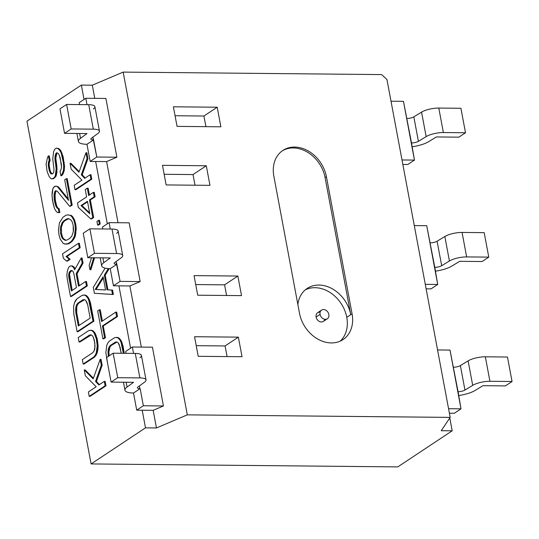<?xml version="1.0" encoding="UTF-8"?>
<svg xmlns="http://www.w3.org/2000/svg" width="539" height="539" viewBox="0 0 539 539"><rect width="100%" height="100%" fill="white"/><g stroke="black" fill="none" stroke-linecap="round" stroke-linejoin="round"><path stroke-width="0.81" d="M91.098 463.938L397.782 466.902L452.187 430.809L441.232 430.701L450.186 417.395L187.309 414.855L156.451 427.953L145.496 427.845L91.098 463.938L26.95 121.181L91.098 463.938L145.496 427.845L156.451 427.953L187.309 414.855L123.162 72.098L92.304 85.196L94.77 98.347L92.304 85.196L81.355 85.088L84.037 99.439L81.355 85.088L26.95 121.181L81.355 85.088L92.304 85.196L123.162 72.098L187.309 414.855L450.186 417.395L441.232 430.701L452.187 430.809L397.782 466.902L91.098 463.938M449.789 417.981L452.187 430.809L449.789 417.981M95.646 161.478L90.229 161.424L95.646 161.478L107.315 223.806L95.646 161.478L106.601 161.579L118.041 222.722L106.601 161.579L95.646 161.478M407.754 164.489L402.842 164.442L407.754 164.489A18.211 5.262 169.4 0 0 407.814 164.489L414.451 160.09L403.448 101.332L391.011 101.211L403.448 101.332L411.52 142.956A5.201 1.502 169.4 0 0 418.412 141.326L426.147 136.61A13.01 3.76 -10.6 0 1 443.375 132.547L465.501 132.756L458.864 137.162L436.401 136.946L428.66 141.663A18.211 5.262 -10.6 0 1 411.964 146.83A18.211 5.262 169.4 0 0 428.66 141.663L436.401 136.946L458.864 137.162L465.501 132.756L460.919 108.278L438.793 108.063A13.01 3.76 169.4 0 0 421.565 112.125L413.831 116.848A5.201 1.502 -10.6 0 1 406.938 118.472A5.201 1.502 -10.6 0 0 413.831 116.848L418.412 141.326L413.831 116.848L421.565 112.125A13.01 3.76 -10.6 0 1 438.793 108.063L443.375 132.547L465.501 132.756L460.919 108.278L438.793 108.063L443.375 132.547A13.01 3.76 169.4 0 0 426.147 136.61L421.565 112.125L426.147 136.61L418.412 141.326A5.201 1.502 169.4 0 1 411.52 142.956L414.451 160.09L402.006 159.968L414.451 160.09L407.814 164.489A18.211 5.262 169.4 0 1 407.754 164.489M85.809 98.26L79.172 102.666L85.809 98.26L87.008 104.66L85.809 98.26L105.893 98.455L85.809 98.26M79.536 104.593L79.172 102.666L79.536 104.593M93.382 108.959A13.01 3.76 169.4 0 0 88.726 104.681L66.6 104.465L59.97 108.865L64.552 133.349L71.188 128.949L93.308 129.165A13.01 3.76 -10.6 0 1 97.963 133.436L91.455 138.173A5.201 1.502 169.4 0 0 93.314 139.877L96.804 157.017L116.889 157.213L105.893 98.455L116.889 157.213L106.601 161.579L116.889 157.213L96.804 157.017L90.175 161.424A18.211 5.262 169.4 0 0 90.229 161.424A18.211 5.262 169.4 0 1 90.175 161.424L86.961 144.284L93.597 139.884L96.804 157.017L90.175 161.424L86.961 144.284A18.211 5.262 -10.6 0 1 80.513 138.301L87.015 133.564L64.552 133.349L59.97 108.865L66.6 104.465L71.188 128.949L66.6 104.465L88.726 104.681A13.01 3.76 -10.6 0 1 94.884 106.688L99.466 131.172A13.01 3.76 169.4 0 0 93.308 129.165L88.726 104.681L93.308 129.165L71.188 128.949L64.552 133.349L87.015 133.564L80.513 138.301A18.211 5.262 169.4 0 0 78.411 141.474A18.211 5.262 169.4 0 0 86.961 144.284L93.597 139.884L92.816 137.182L93.314 139.877A5.201 1.502 169.4 0 1 90.855 139.075A5.201 1.502 169.4 0 1 91.455 138.173L97.963 133.436A13.01 3.76 169.4 0 0 99.466 131.172M129.165 222.829L140.16 281.587L129.879 285.953L141.319 347.096L129.879 285.953L118.924 285.845L130.586 348.181L118.924 285.845L113.507 285.798L129.879 285.953L140.16 281.587L129.165 222.829L109.087 222.634L102.45 227.034L109.087 222.634L110.286 229.035L109.087 222.634L129.165 222.829M152.443 347.197L163.438 405.961L153.15 410.327L156.451 427.953L153.15 410.327L142.202 410.219L145.496 427.845L142.202 410.219L153.15 410.327L163.438 405.961L143.354 405.766L136.724 410.166A18.211 5.262 169.4 0 0 136.778 410.166L142.202 410.219L136.778 410.166A18.211 5.262 169.4 0 1 136.724 410.166L133.517 393.025L140.147 388.626L143.354 405.766L136.724 410.166L133.517 393.025A18.211 5.262 -10.6 0 1 127.063 387.042A18.211 5.262 169.4 0 0 124.96 390.216A18.211 5.262 169.4 0 0 133.517 393.025L140.147 388.626L143.354 405.766L163.438 405.961L152.443 347.197L132.358 347.008L133.557 353.409L132.358 347.008L125.728 351.408L126.086 353.335L125.728 351.408L132.358 347.008L152.443 347.197M454.364 413.238L461 408.831L448.556 408.71L461 408.831L450.004 350.074L437.56 349.952L450.004 350.074L458.069 391.698A5.201 1.502 169.4 0 0 464.962 390.074L472.696 385.351A13.01 3.76 -10.6 0 1 489.924 381.289L512.05 381.504L505.414 385.904L482.951 385.688L475.216 390.404A18.211 5.262 -10.6 0 1 458.514 395.572A18.211 5.262 169.4 0 0 475.216 390.404L482.951 385.688L505.414 385.904L512.05 381.504L507.469 357.02L485.343 356.805A13.01 3.76 169.4 0 0 468.115 360.874L460.38 365.59A5.201 1.502 -10.6 0 1 453.488 367.214A5.201 1.502 -10.6 0 0 460.38 365.59L464.962 390.074L460.38 365.59L468.115 360.874A13.01 3.76 -10.6 0 1 485.343 356.805L489.924 381.289A13.01 3.76 169.4 0 0 472.696 385.351L468.115 360.874L472.696 385.351L464.962 390.074A5.201 1.502 169.4 0 1 458.069 391.698L461 408.831L454.364 413.238A18.211 5.262 169.4 0 1 454.303 413.238L449.398 413.191L454.303 413.238A18.211 5.262 169.4 0 0 454.364 413.238M139.931 357.701A13.01 3.76 169.4 0 0 135.282 353.422L139.864 377.906L117.738 377.691L111.101 382.097L133.564 382.313L127.063 387.042L126.166 382.239L127.063 387.042L133.564 382.313L111.101 382.097L117.738 377.691L139.864 377.906A13.01 3.76 -10.6 0 1 144.513 382.185L138.011 386.914A5.201 1.502 169.4 0 0 139.87 388.626L139.365 385.924L139.87 388.626A5.201 1.502 169.4 0 1 137.405 387.817A5.201 1.502 169.4 0 1 138.011 386.914L144.513 382.185A13.01 3.76 169.4 0 0 146.015 379.914A13.01 3.76 169.4 0 0 139.864 377.906L135.282 353.422L113.156 353.207L106.52 357.613L111.101 382.097L106.52 357.613L113.156 353.207L117.738 377.691L113.156 353.207L135.282 353.422A13.01 3.76 -10.6 0 1 141.434 355.43L146.015 379.914M507.469 357.02L485.343 356.805L489.924 381.289L512.05 381.504L507.469 357.02M105.179 381.383L106.008 385.796L90.08 396.354L106.008 385.796L105.179 381.383L104.303 381.376L105.179 381.383M85.135 369.916L93.402 378.216L85.135 369.916L84.259 369.909L85.135 369.916M101.056 359.351L102.154 365.226L96.427 381.417L99.419 384.617L96.427 381.417L102.154 365.226L101.056 359.351L100.18 359.345L101.056 359.351M91.421 330.239L93.052 330.811L94.952 332.853L97.209 338.788L98.105 345.62L97.175 352.843L94.534 357.074L84.037 364.041L94.534 357.074L96.09 355.214L97.175 352.843L97.977 349.009L98.105 345.62L97.209 338.788L94.952 332.853L93.052 330.811L91.421 330.239L88.713 330.623L78.209 337.589L79.038 341.995L89.535 335.029L91.03 334.867L92.317 335.662L93.409 337.414L94.851 343.067L94.797 348.881L94.055 351.024L92.836 352.654L82.332 359.628L83.161 364.034L93.658 357.061L95.214 355.208L96.299 352.836L97.229 345.614L96.333 338.775L94.076 332.839L92.176 330.805L90.545 330.232L91.421 330.239M91.172 334.955L79.913 342.002L91.172 334.955M84.818 294.988L86.449 295.554L88.356 297.595L89.582 300.082L93.907 321.156L77.987 331.721L77.111 331.714L93.031 321.15L88.706 300.075L87.48 297.589L85.573 295.547L83.943 294.981L82.117 295.365L77.03 298.741L75.473 300.6L74.395 302.965L73.587 306.799L73.809 314.089L77.111 331.714L73.809 314.089L73.587 306.799L74.395 302.965L77.03 298.741L82.117 295.365L84.818 294.988L86.449 295.554L84.818 294.988M77.037 273.731L79.273 285.69L77.037 273.731L76.161 273.724L82.171 263.126L81.214 257.986L74.658 269.763L73.432 267.277L71.66 265.97L70.508 265.909L69.154 266.812L68.271 268.22L67.335 271.319L66.863 274.937L67.213 278.831L70.515 296.457L86.435 285.892L85.613 281.486L78.499 286.209L76.161 273.724L78.499 286.209L85.613 281.486L86.489 281.499L87.311 285.906L71.391 296.47L87.311 285.906L86.489 281.499L85.613 281.486L86.435 285.892L87.311 285.906L86.435 285.892L70.515 296.457L71.391 296.47L70.515 296.457L67.213 278.831L66.863 274.937L67.335 271.319L68.271 268.22L69.154 266.812L70.508 265.909L72.536 265.983L74.308 267.283L75.116 268.934L74.308 267.283L72.536 265.983L70.508 265.909L72.536 265.983L71.66 265.97L73.432 267.277L74.308 267.283L73.432 267.277L74.658 269.763L81.214 257.986L82.09 257.992L83.053 263.133L77.037 273.731L83.053 263.133L82.09 257.992L81.214 257.986L82.171 263.126L83.053 263.133L82.171 263.126L76.161 273.724L77.037 273.731M79.341 243.305L80.163 247.711L66.951 256.476L70.144 259.313L67.436 261.105L70.144 259.313L66.951 256.476L80.163 247.711L79.341 243.305L78.465 243.298L62.537 253.862L63.366 258.269L66.56 261.098L69.268 259.299L66.075 256.47L79.287 247.704L78.465 243.298L79.341 243.305M71.802 241.701L68.756 243.722L66.924 244.113L68.756 243.722L71.802 241.701L70.926 241.688L72.482 239.835L74.443 236.055L75.372 228.832L74.887 224.197L73.728 220.02L72.024 217.022L70.596 215.492L67.806 214.859L65.98 215.25L62.928 217.271L59.411 222.91L58.481 230.133L58.967 234.761L60.132 238.945L63.265 243.473L64.889 244.039L67.88 243.716L70.926 241.688L67.88 243.716L68.756 243.722L66.048 244.1L63.265 243.473L60.132 238.945L58.967 234.761L58.481 230.133L59.411 222.91L62.928 217.271L65.98 215.25L67.806 214.859L71.471 215.499L74.604 220.027L75.763 224.211L76.248 228.839L75.319 236.062L74.241 238.433L71.802 241.701L74.241 238.433L75.319 236.062L76.248 228.839L75.763 224.211L74.604 220.027L72.9 217.028L71.471 215.499L67.806 214.859L71.471 215.499L70.596 215.492L72.024 217.022L72.9 217.028L72.024 217.022L73.728 220.02L74.604 220.027L73.728 220.02L74.887 224.197L75.763 224.211L74.887 224.197L75.372 228.832L76.248 228.839L75.372 228.832L75.042 233.178L75.925 233.185L75.042 233.178L74.443 236.055L75.319 236.062L74.443 236.055L73.365 238.42L74.241 238.433L73.365 238.42L72.482 239.835L73.358 239.842L72.482 239.835L70.926 241.688L71.802 241.701M72.192 205.11L70.494 206.235L72.192 205.11L71.316 205.103L66.364 178.658L64.673 179.783L68.52 200.353L57.633 186.932L56.339 186.137L54.85 186.305L52.95 188.387L52.148 192.221L52.02 195.61L53.058 203.183L54.358 208.094L55.584 210.587L57.491 212.622L58.98 212.46L58.293 208.788L57.006 207.993L55.915 206.242L54.338 199.854L54.257 193.306L54.998 191.156L55.672 190.712L57.302 191.278L69.619 206.228L71.316 205.103L69.619 206.228L70.494 206.235L69.619 206.228L57.302 191.278L55.672 190.712L54.998 191.156L55.874 191.17L54.863 195.967L55.766 202.799L56.79 206.248L57.882 208L59.169 208.795L59.856 212.467L58.367 212.636L59.856 212.467L59.169 208.795L57.882 208L56.79 206.248L55.214 199.861L55.133 193.312L56.258 190.914L54.998 191.156L54.257 193.306L55.133 193.312L54.257 193.306L53.988 195.953L54.863 195.967L53.988 195.953L54.338 199.854L55.214 199.861L54.338 199.854L54.884 202.792L55.766 202.799L54.884 202.792L55.915 206.242L56.79 206.248L55.915 206.242L57.006 207.993L59.169 208.795L58.293 208.788L58.98 212.46L59.856 212.467L57.491 212.622L58.367 212.636L57.491 212.622L55.584 210.587L54.358 208.094L52.505 200.245L52.02 195.61L52.95 188.387L54.169 186.75L56.339 186.137L58.508 186.939L68.258 198.958L58.508 186.939L56.339 186.137L58.508 186.939L57.633 186.932L68.52 200.353L64.673 179.783L66.364 178.658L67.24 178.672L72.192 205.11L67.24 178.672L66.364 178.658L71.316 205.103L72.192 205.11M117.212 337.347L118.843 337.919L120.749 339.954L121.976 342.447L124.239 353.314L123 345.897L120.749 339.954L118.843 337.919L117.212 337.347L114.504 337.731L109.424 341.099L107.867 342.959L106.789 345.331L105.853 352.553L107.571 363.239L105.853 352.553L106.789 345.331L107.867 342.959L109.424 341.099L114.504 337.731L117.212 337.347M100.247 309.797L102.349 321.022L100.247 309.797L99.371 309.79L97.68 310.909L102.902 338.822L104.6 337.697L102.397 325.947L116.626 316.508L115.804 312.101L101.575 321.54L99.371 309.79L100.247 309.797M116.68 312.108L117.502 316.514L103.272 325.954L105.476 337.704L103.778 338.829L102.902 338.822L97.68 310.909L99.371 309.79L101.575 321.54L115.804 312.101L116.68 312.108L115.804 312.101L116.626 316.508L117.502 316.514L116.68 312.108M108.534 268.597L108.703 269.507L105.193 275.139L107.941 289.834L112.557 290.07L113.379 294.483L112.557 290.07L107.941 289.834L105.193 275.139L108.703 269.507L108.534 268.597M94.568 257.79L90.855 269.79L94.568 257.79M49.271 155.912L50.1 160.319L49.157 163.425L49.231 165.85L50.053 170.257L50.807 172.237L52.222 174.009L50.807 172.237L50.053 170.257L49.231 165.85L49.157 163.425L50.1 160.319L49.271 155.912L48.395 155.906L47.52 157.314L46.111 164.031L47.142 171.597L49.258 176.799L51.165 178.84L52.66 178.672L54.015 177.776L55.234 176.138L56.164 168.916L54.917 158.183L55.921 153.386L56.939 152.712L58.232 153.507L59.324 155.259L61.311 163.849L61.52 167.016L60.914 169.893L60.038 171.301L60.86 175.707L62.079 174.077L63.359 170.748L63.69 166.403L63.339 162.502L61.217 153.177L59.991 150.691L58.084 148.649L56.454 148.084L54.762 149.209L53.678 151.574L52.748 158.796L53.994 169.529L53.732 172.184L52.849 173.592L51.016 173.982L49.932 172.231L49.177 170.25L48.281 163.411L49.224 160.312L48.395 155.906L49.224 160.312L50.1 160.319L49.224 160.312L48.685 161.498L49.561 161.505L48.685 161.498L48.281 163.411L49.157 163.425L48.281 163.411L48.355 165.844L49.231 165.85L48.355 165.844L49.177 170.25L50.053 170.257L49.177 170.25L49.932 172.231L50.807 172.237L49.932 172.231L51.016 173.982L52.849 173.592L53.732 172.184L53.994 169.529L52.748 158.796L53.678 151.574L54.762 149.209L56.454 148.084L58.96 148.663L60.867 150.698L63.117 156.633L64.565 166.41L64.235 170.755L62.955 174.084L61.736 175.714L62.955 174.084L64.235 170.755L64.565 166.41L63.117 156.633L60.867 150.698L58.96 148.663L56.454 148.084L58.96 148.663L58.084 148.649L59.991 150.691L60.867 150.698L59.991 150.691L61.217 153.177L62.093 153.191L61.217 153.177L62.241 156.627L63.117 156.633L62.241 156.627L63.339 162.502L64.222 162.508L63.339 162.502L63.69 166.403L64.565 166.41L63.69 166.403L63.359 170.748L64.235 170.755L63.359 170.748L62.079 174.077L62.955 174.084L62.079 174.077L60.86 175.707L61.736 175.714L60.86 175.707L60.038 171.301L60.914 169.893L61.52 167.016L60.213 157.974L59.324 155.259L58.232 153.507L56.939 152.712L55.921 153.386L56.797 153.399L55.793 158.19L57.04 168.923L56.11 176.152L53.536 178.685L52.04 178.847L53.536 178.685L56.11 176.152L56.912 172.312L56.831 165.763L55.793 158.19L56.056 155.542L56.797 153.399L57.404 152.995L55.921 153.386L55.18 155.528L56.056 155.542L55.18 155.528L54.917 158.183L55.793 158.19L54.917 158.183L55.126 161.35L56.002 161.356L55.126 161.35L55.955 165.756L56.831 165.763L55.955 165.756L56.164 168.916L57.04 168.923L56.164 168.916L56.036 172.305L56.912 172.312L56.036 172.305L55.234 176.138L56.11 176.152L55.234 176.138L54.015 177.776L54.89 177.782L52.66 178.672L53.536 178.685L52.04 178.847L51.165 178.84L49.258 176.799L47.142 171.597L46.111 164.031L47.52 157.314L48.395 155.906L49.271 155.912M99.499 220.296L100.187 223.968L98.489 225.093L100.187 223.968L99.499 220.296L98.617 220.289L96.926 221.414L97.613 225.086L99.304 223.961L98.617 220.289L99.499 220.296M88.153 188.192L89.434 195.01L88.153 188.192L87.278 188.178L85.25 189.526L86.624 196.876L77.475 202.94L78.296 207.347L90.747 218.908L92.775 217.561L89.481 199.935L94.224 196.782L93.395 192.376L88.652 195.522L87.278 188.178L88.153 188.192M94.271 192.389L95.1 196.796L90.357 199.942L93.651 217.567L91.623 218.915L90.747 218.908L78.296 207.347L77.475 202.94L86.624 196.876L85.25 189.526L87.278 188.178L88.652 195.522L93.395 192.376L94.271 192.389L93.395 192.376L94.224 196.782L95.1 196.796L94.271 192.389M90.976 174.757L91.798 179.164L75.878 189.728L91.798 179.164L90.976 174.757L90.101 174.751L84.677 178.348L81.342 174.777L87.075 158.594L85.977 152.719L78.963 172.231L70.05 163.283L71.148 169.158L81.968 180.147L74.173 185.315L75.002 189.721L90.923 179.157L90.101 174.751L90.976 174.757M70.926 163.29L79.193 171.591L70.926 163.29L70.05 163.283L70.926 163.29M86.853 152.726L87.951 158.601L82.218 174.791L85.216 177.991L82.218 174.791L87.951 158.601L86.853 152.726L85.977 152.719L86.853 152.726M76.72 312.748L79.098 325.441L76.72 312.748L75.844 312.741L75.898 306.92L77.859 303.147L82.939 299.772L84.434 299.61L85.721 300.405L87.702 304.872L90.175 318.091L78.317 325.96L75.844 312.741L78.317 325.96L90.175 318.091L87.702 304.872L86.813 302.157L85.721 300.405L84.434 299.61L82.939 299.772L83.814 299.785L78.734 303.154L77.515 304.784L76.774 306.934L76.72 312.748L76.774 306.934L77.515 304.784L78.734 303.154L84.576 299.697L82.939 299.772L77.859 303.147L78.734 303.154L77.859 303.147L76.639 304.778L77.515 304.784L76.639 304.778L75.898 306.92L76.774 306.934L75.898 306.92L75.635 309.575L76.511 309.581L75.635 309.575L75.844 312.741L76.72 312.748M71.815 270.585L69.976 272.633L69.571 274.553L72.159 290.413L69.571 274.553L69.976 272.633L71.815 270.585M68.783 218.706L64.828 220.727L62.935 222.809L61.453 227.094L61.534 233.65L62.564 237.093L63.649 238.851L65.947 240.266L63.649 238.851L62.564 237.093L61.534 233.65L61.453 227.094L62.935 222.809L64.828 220.727L68.783 218.706M109.114 355.107L109.242 355.807L109.114 355.107L108.238 355.1L108.022 351.94L109.033 347.143L110.246 345.506L115.333 342.137L116.822 341.969L118.115 342.764L120.089 347.231L121.201 353.288L119.207 344.522L118.115 342.764L116.822 341.969L115.333 342.137L116.208 342.144L111.122 345.519L109.909 347.15L108.898 351.947L109.114 355.107L108.898 351.947L109.909 347.15L111.122 345.519L116.97 342.063L115.333 342.137L110.246 345.506L111.122 345.519L110.246 345.506L109.033 347.143L109.909 347.15L109.033 347.143L108.292 349.285L109.168 349.292L108.292 349.285L108.022 351.94L108.898 351.947L108.022 351.94L108.46 356.319L108.238 355.1L109.114 355.107M103.299 277.854L96.063 289.456L105.563 289.948L96.063 289.456L103.299 277.854M81.888 205.561L89.595 212.784L81.888 205.561L81.012 205.554L87.446 201.283L89.784 213.767L81.012 205.554L89.784 213.767L87.446 201.283L81.012 205.554L81.888 205.561L87.547 201.808L81.888 205.561M431.032 288.864L426.12 288.816L431.032 288.864A18.211 5.262 169.4 0 0 431.085 288.864L437.722 284.464L426.726 225.706L414.289 225.585L426.726 225.706L434.798 267.324A5.201 1.502 169.4 0 0 441.684 265.7L449.425 260.984A13.01 3.76 -10.6 0 1 466.646 256.914L488.772 257.13L482.142 261.53L459.673 261.314L451.938 266.03A18.211 5.262 -10.6 0 1 435.242 271.198A18.211 5.262 169.4 0 0 451.938 266.03L459.673 261.314L482.142 261.53L488.772 257.13L484.19 232.646L462.064 232.437A13.01 3.76 169.4 0 0 444.843 236.5L437.102 241.216A5.201 1.502 -10.6 0 1 430.216 242.846A5.201 1.502 -10.6 0 0 437.102 241.216L441.684 265.7L437.102 241.216L444.843 236.5A13.01 3.76 -10.6 0 1 462.064 232.437L466.646 256.914L488.772 257.13L484.19 232.646L462.064 232.437L466.646 256.914A13.01 3.76 169.4 0 0 449.425 260.984L444.843 236.5L449.425 260.984L441.684 265.7A5.201 1.502 169.4 0 1 434.798 267.324L437.722 284.464L425.284 284.343L437.722 284.464L431.085 288.864A18.211 5.262 169.4 0 1 431.032 288.864M102.814 228.96L102.45 227.034L102.814 228.96M116.653 233.326A13.01 3.76 169.4 0 0 112.004 229.048L89.878 228.839L83.242 233.239L87.823 257.723L94.46 253.323L116.586 253.532A13.01 3.76 -10.6 0 1 121.235 257.81L114.733 262.54A5.201 1.502 169.4 0 0 116.592 264.251L120.082 281.392L140.16 281.587L120.082 281.392L113.446 285.791A18.211 5.262 169.4 0 0 113.507 285.798A18.211 5.262 169.4 0 1 113.446 285.791L110.239 268.658L116.875 264.251L120.082 281.392L113.446 285.791L110.239 268.658A18.211 5.262 -10.6 0 1 103.784 262.668L110.293 257.938L87.823 257.723L83.242 233.239L89.878 228.839L94.46 253.323L89.878 228.839L112.004 229.048A13.01 3.76 -10.6 0 1 118.156 231.063L122.737 255.54A13.01 3.76 169.4 0 0 116.586 253.532L112.004 229.048L116.586 253.532L94.46 253.323L87.823 257.723L110.293 257.938L103.784 262.668A18.211 5.262 169.4 0 0 101.682 265.842A18.211 5.262 169.4 0 0 110.239 268.658L116.875 264.251L116.087 261.556L116.592 264.251A5.201 1.502 169.4 0 1 114.133 263.45A5.201 1.502 169.4 0 1 114.733 262.54L121.235 257.81A13.01 3.76 169.4 0 0 122.737 255.54M102.888 257.864L103.784 262.668L102.888 257.864M386.955 79.529L450.186 417.395L386.955 79.529L381.659 74.591L123.162 72.098L381.659 74.591L386.955 79.529M79.61 133.497L80.513 138.301L79.61 133.497M273.846 176.192A31.222 24.693 -123.6 0 1 294.631 147.066A31.222 24.693 -123.6 0 1 326.418 176.704L352.075 313.806A31.222 24.693 -123.6 0 1 331.29 342.932A31.222 24.693 -123.6 0 1 299.502 313.294L273.846 176.192A31.222 24.693 56.4 0 1 282.867 150.428A31.222 24.693 56.4 0 1 326.418 176.704L352.075 313.806L350.748 314.682L325.091 177.58L326.418 176.704L325.091 177.58A31.222 24.693 56.4 0 0 282.214 150.886A31.222 24.693 -123.6 0 1 325.091 177.58L350.748 314.682A31.222 24.693 56.4 0 0 307.203 288.412A31.222 24.693 56.4 0 0 297.845 304.427A31.222 24.693 -123.6 0 1 323.474 285.515A31.222 24.693 -123.6 0 1 350.748 314.682L346.772 317.323A31.222 24.693 56.4 0 0 305.29 289.854A31.222 24.693 -123.6 0 1 346.772 317.323L352.075 313.806A31.222 24.693 56.4 0 1 343.053 339.57A31.222 24.693 56.4 0 1 299.502 313.294L273.846 176.192M177.055 126.382L173.39 106.796L217.204 107.221L220.869 126.806L177.055 126.382L173.39 106.796L217.204 107.221L203.931 116.02L175.067 115.744L203.931 116.02L217.204 107.221L220.869 126.806L177.055 126.382M166.147 184.931L162.482 165.345L206.296 165.763L209.961 185.349L166.147 184.931L162.482 165.345L206.296 165.763L193.023 174.569L164.152 174.292L193.023 174.569L206.296 165.763L209.961 185.349L166.147 184.931M197.719 295.204L194.053 275.618L237.861 276.042L241.526 295.628L197.719 295.204L194.053 275.618L237.861 276.042L224.595 284.848L195.724 284.565L224.595 284.848L237.861 276.042L241.526 295.628L197.719 295.204M198.217 356.306L194.552 336.72L238.366 337.144L242.031 356.73L198.217 356.306L194.552 336.72L238.366 337.144L225.093 345.95L196.23 345.667L225.093 345.95L238.366 337.144L242.031 356.73L198.217 356.306M320.078 314.385A5.201 4.117 56.4 0 0 325.381 319.324A5.201 4.117 56.4 0 0 328.844 314.473A5.201 4.117 56.4 0 0 323.548 309.534A5.201 4.117 56.4 0 0 320.078 314.385A5.201 4.117 56.4 0 0 327.341 318.765A5.201 4.117 56.4 0 0 328.844 314.473A5.201 4.117 56.4 0 0 321.588 310.093A5.201 4.117 56.4 0 0 320.078 314.385L316.103 317.026L320.078 314.385M327.341 318.765L323.36 321.406A5.201 4.117 -123.6 0 1 316.103 317.026A5.201 4.117 -123.6 0 1 317.606 312.735L321.588 310.093M340.25 341.113A31.222 24.693 56.4 0 0 346.772 317.323A31.222 24.693 -123.6 0 1 340.25 341.113M324.815 319.283A5.201 4.117 -123.6 0 1 320.375 321.83A5.201 4.117 -123.6 0 1 316.103 317.026A5.201 4.117 -123.6 0 1 320.132 312.222M205.925 126.658L203.931 116.02L205.925 126.658M195.017 185.207L193.023 174.569L195.017 185.207M226.582 295.487L224.595 284.848L226.582 295.487M227.087 356.582L225.093 345.95L227.087 356.582M98.886 384.974L104.303 381.376L105.132 385.783L106.008 385.796L105.132 385.783L89.204 396.347L90.08 396.354L89.204 396.347L88.383 391.941L96.171 386.773L85.357 375.784L84.259 369.909L93.166 378.856L100.18 359.345L101.278 365.22L102.154 365.226L101.278 365.22L95.551 381.403L96.427 381.417L95.551 381.403L98.886 384.974L95.551 381.403L101.278 365.22L100.18 359.345L93.166 378.856L84.259 369.909L85.357 375.784L96.171 386.773L88.383 391.941L89.204 396.347L105.132 385.783L104.303 381.376L98.886 384.974M73.85 273.603L76.464 287.556L71.384 290.925L68.696 274.546L69.1 272.626L70.993 270.544L72.145 270.605L73.102 271.622L73.85 273.603L73.102 271.622L72.145 270.605L70.993 270.544L69.976 271.218L70.852 271.225L69.976 271.218L69.1 272.626L69.976 272.633L69.1 272.626L68.696 274.546L69.571 274.553L68.696 274.546L68.77 276.972L69.646 276.979L68.77 276.972L71.384 290.925L76.464 287.556L73.85 273.603M67.53 239.815L65.36 240.428L62.773 238.838L61.689 237.086L60.658 233.636L60.314 229.742L60.577 227.087L62.059 222.802L63.952 220.721L66.324 219.144L68.493 218.531L71.081 220.121L72.172 221.873L73.196 225.322L73.277 231.871L71.795 236.156L69.902 238.245L67.53 239.815L69.902 238.245L71.795 236.156L73.277 231.871L73.547 229.223L73.196 225.322L72.172 221.873L71.081 220.121L68.493 218.531L66.324 219.144L67.2 219.157L66.324 219.144L63.952 220.721L64.828 220.727L63.952 220.721L62.059 222.802L62.935 222.809L62.059 222.802L60.577 227.087L61.453 227.094L60.577 227.087L60.314 229.742L61.19 229.749L60.314 229.742L60.658 233.636L61.534 233.65L60.658 233.636L61.689 237.086L62.564 237.093L61.689 237.086L62.773 238.838L63.649 238.851L62.773 238.838L65.36 240.428L67.53 239.815M123.364 353.308L121.1 342.44L119.874 339.947L117.967 337.913L116.336 337.34L118.843 337.919L117.967 337.913L119.874 339.947L120.749 339.954L119.874 339.947L121.1 342.44L121.976 342.447L121.1 342.44L122.124 345.883L123 345.897L122.124 345.883L123.222 351.758L124.098 351.772L123.222 351.758L123.364 353.308M93.281 287.408L94.379 293.283L112.503 294.469L111.681 290.063L107.066 289.82L104.317 275.133L107.827 269.5L107.645 268.523L107.827 269.5L108.703 269.507L107.827 269.5L104.317 275.133L105.193 275.139L104.317 275.133L107.066 289.82L112.557 290.07L111.681 290.063L112.503 294.469L113.379 294.483L94.379 293.283L93.281 287.408L105.139 268.132L93.281 287.408M95.187 289.45L103.097 276.77L105.57 289.989L95.187 289.45L105.57 289.989L103.097 276.77L95.187 289.45M84.603 240.488L85.425 244.895L84.603 240.488M91.522 257.757L89.157 265.377L89.979 269.783L93.692 257.777L89.979 269.783L90.855 269.79L89.979 269.783L89.157 265.377L91.522 257.757M78.209 337.589L88.713 330.623L90.545 330.232L93.052 330.811L92.176 330.805L94.076 332.839L94.952 332.853L94.076 332.839L95.309 335.332L96.185 335.339L95.309 335.332L96.333 338.775L97.209 338.788L96.333 338.775L96.879 341.713L97.754 341.726L96.879 341.713L97.229 345.614L98.105 345.62L97.229 345.614L97.101 349.002L97.977 349.009L97.101 349.002L96.299 352.836L97.175 352.843L96.299 352.836L95.214 355.208L96.09 355.214L95.214 355.208L93.658 357.061L94.534 357.074L93.658 357.061L83.161 364.034L84.037 364.041L83.161 364.034L82.332 359.628L92.836 352.654L94.055 351.024L95.059 346.227L94.298 340.129L93.409 337.414L92.317 335.662L91.03 334.867L89.535 335.029L90.411 335.036L89.535 335.029L79.038 341.995L79.913 342.002L79.038 341.995L78.209 337.589M88.356 297.595L86.449 295.554L85.573 295.547L87.48 297.589L88.356 297.595L87.48 297.589L88.706 300.075L89.582 300.082L88.356 297.595M90.613 303.531L89.582 300.082L88.706 300.075L89.737 303.524L90.613 303.531L89.737 303.524L93.031 321.15L93.907 321.156L90.613 303.531M77.987 331.721L93.907 321.156L93.031 321.15L77.111 331.714L77.987 331.721M62.537 253.862L78.465 243.298L79.287 247.704L80.163 247.711L79.287 247.704L66.075 256.47L66.951 256.476L66.075 256.47L69.268 259.299L70.144 259.313L69.268 259.299L66.56 261.098L67.436 261.105L66.56 261.098L63.366 258.269L62.537 253.862M103.272 325.954L117.502 316.514L116.626 316.508L102.397 325.947L103.272 325.954L102.397 325.947L104.6 337.697L105.476 337.704L103.272 325.954M103.778 338.829L105.476 337.704L104.6 337.697L102.902 338.822L103.778 338.829M96.926 221.414L98.617 220.289L99.304 223.961L100.187 223.968L99.304 223.961L97.613 225.086L98.489 225.093L97.613 225.086L96.926 221.414M90.357 199.942L95.1 196.796L94.224 196.782L89.481 199.935L90.357 199.942L89.481 199.935L92.775 217.561L93.651 217.567L90.357 199.942M91.623 218.915L93.651 217.567L92.775 217.561L90.747 218.908L91.623 218.915M84.677 178.348L90.101 174.751L90.923 179.157L91.798 179.164L90.923 179.157L75.002 189.721L75.878 189.728L75.002 189.721L74.173 185.315L81.968 180.147L71.148 169.158L70.05 163.283L78.963 172.231L85.977 152.719L87.075 158.594L87.951 158.601L87.075 158.594L81.342 174.777L82.218 174.791L81.342 174.777L84.677 178.348M123.465 382.212L124.96 390.216M100.187 257.844L101.682 265.842M76.909 133.47L78.411 141.474"/></g></svg>
